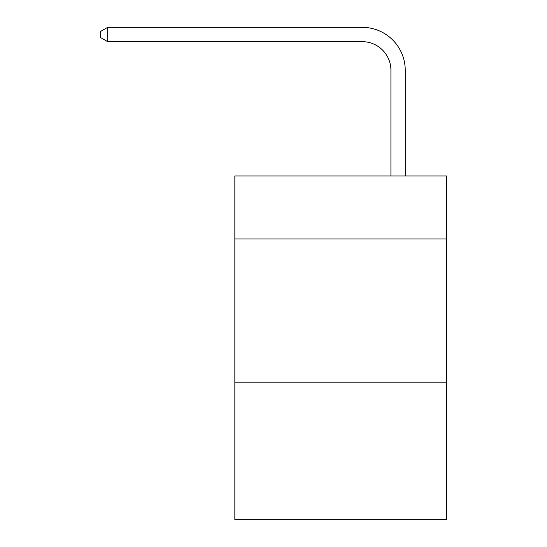 <?xml version="1.0" encoding="UTF-8"?>
<svg xmlns="http://www.w3.org/2000/svg" width="547" height="547" viewBox="0 0 547 547"><rect width="100%" height="100%" fill="white"/><g stroke="black" fill="none" stroke-linecap="round" stroke-linejoin="round"><path stroke-width="0.82" d="M446.762 238.991L446.762 175.984L234.841 175.984L234.841 238.991L446.762 238.991L446.762 519.65L234.841 519.65L234.841 238.991M446.762 382.182L234.841 382.182M390.92 175.984L390.92 70.31A28.635 28.635 0 0 0 362.278 41.668L107.684 41.668L100.238 37.374L100.238 31.644L107.684 27.35L362.278 27.35A42.96 42.96 0 0 1 405.238 70.31L405.238 175.984M390.92 70.31A28.635 28.635 0 0 0 362.278 41.668A28.635 28.635 0 0 1 390.92 70.31A28.635 28.635 0 0 0 362.278 41.668A28.635 28.635 0 0 1 390.92 70.31A28.635 28.635 0 0 0 362.278 41.668A28.635 28.635 0 0 1 390.92 70.31A28.635 28.635 0 0 0 362.278 41.668A28.635 28.635 0 0 1 390.92 70.31A28.635 28.635 0 0 0 362.278 41.668A28.635 28.635 0 0 1 390.92 70.31A28.635 28.635 0 0 0 362.278 41.668A28.635 28.635 0 0 1 390.92 70.31A28.635 28.635 0 0 0 362.278 41.668A28.635 28.635 0 0 1 390.92 70.31A28.635 28.635 0 0 0 362.278 41.668M107.684 41.668L107.684 27.35L362.278 27.35"/></g></svg>
